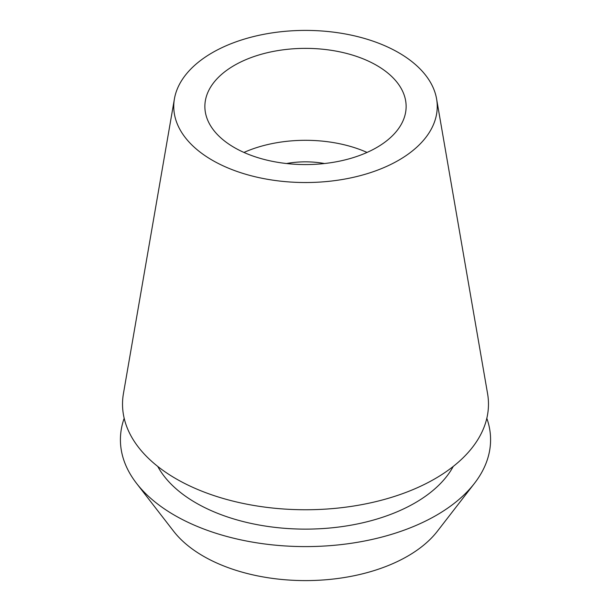 <?xml version="1.0" encoding="UTF-8"?>
<svg xmlns="http://www.w3.org/2000/svg" width="611" height="611" viewBox="0 0 611 611"><rect width="100%" height="100%" fill="white"/><g stroke="black" fill="none" stroke-linecap="round" stroke-linejoin="round"><path stroke-width="0.92" d="M234.341 65.385A100.632 58.098 0 0 0 204.868 106.474A100.632 58.098 0 0 0 266.992 160.151A100.632 58.098 0 0 0 376.659 147.556A100.632 58.098 0 0 0 406.132 106.474A100.632 58.098 0 0 0 344.008 52.79A100.632 58.098 0 0 0 234.341 65.385M243.957 152.437A100.632 58.098 180 0 1 367.043 152.437M324.51 163.527A63.338 36.568 0 0 0 286.49 163.527M136.543 483.362L173.631 531.249A144.456 83.402 0 0 0 407.644 556.17A144.456 83.402 0 0 0 437.369 531.249L474.457 483.362A185.08 106.856 180 0 1 436.376 515.294A185.08 106.856 180 0 1 136.543 483.362A185.08 106.856 180 0 1 124.178 418.298M486.822 418.298A185.08 106.856 180 0 1 474.457 483.362M157.737 466.414A154.82 89.389 0 0 0 414.976 502.945A154.82 89.389 0 0 0 453.263 466.414M174.41 98.913L123.43 393.614A182.979 105.642 0 0 0 227.155 499.584A182.979 105.642 0 0 0 434.887 478.81A182.979 105.642 0 0 0 487.57 393.614L436.59 98.913A131.747 76.062 180 0 1 398.655 160.258A131.747 76.062 180 0 1 249.089 175.204A131.747 76.062 180 0 1 174.41 98.913A131.747 76.062 180 0 1 212.345 52.683A131.747 76.062 180 0 1 349.798 34.835A131.747 76.062 180 0 1 436.59 98.913"/></g></svg>
